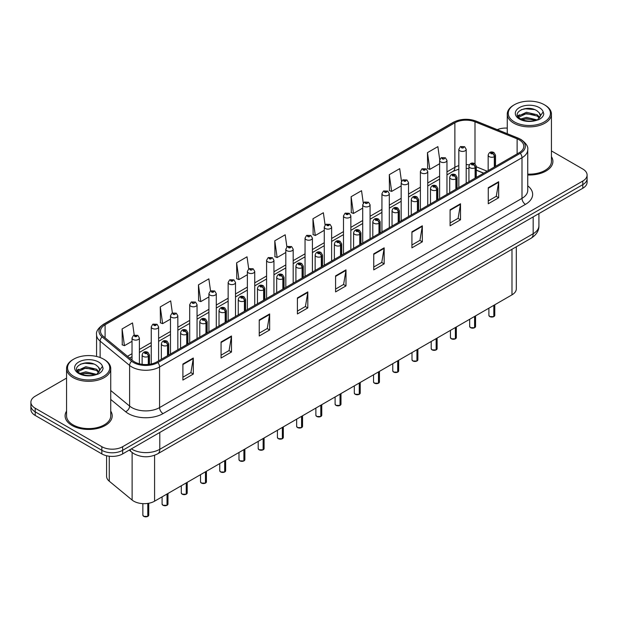 <?xml version="1.0" encoding="UTF-8"?>
<svg xmlns="http://www.w3.org/2000/svg" width="618" height="618" viewBox="0 0 618 618"><rect width="100%" height="100%" fill="white"/><g stroke="black" fill="none" stroke-linecap="round" stroke-linejoin="round"><path stroke-width="0.93" d="M483.639 173.218L476.293 170.251M516.308 246.791L516.308 288.83A14.724 8.497 180 0 1 511.99 294.84L154.585 501.19A14.724 8.497 180 0 1 132.121 500.055L109.255 481.198A14.724 8.497 180 0 1 106.59 476.323L106.59 455.744M66.566 411.109A23.554 13.596 0 0 0 65.099 415.844A23.554 13.596 0 0 0 71.997 425.462A23.554 13.596 0 0 0 97.667 428.405A23.554 13.596 0 0 0 112.206 415.844A23.554 13.596 0 0 0 110.738 411.109A23.554 13.596 0 0 1 112.206 415.844A23.554 13.596 0 0 1 97.667 428.405A23.554 13.596 0 0 1 71.997 425.462A23.554 13.596 0 0 1 65.099 415.844A23.554 13.596 0 0 1 66.566 411.109M519.213 139.853A15.705 9.069 180 0 1 523.817 146.265A15.705 9.069 180 0 1 519.213 152.677L156.802 361.909A15.705 9.069 180 0 1 132.831 360.703L103.337 336.377A15.705 9.069 180 0 1 100.502 331.178A15.705 9.069 180 0 1 105.099 324.767L454.879 122.82A15.705 9.069 180 0 1 474.995 121.808L517.119 138.834A15.705 9.069 180 0 1 519.213 139.853M520.294 139.228A17.227 9.942 0 0 0 517.992 138.115L475.868 121.089A17.227 9.942 0 0 0 453.805 122.202L104.025 324.149A17.227 9.942 0 0 0 102.094 336.887L131.588 361.206A17.227 9.942 0 0 0 157.884 362.534L520.294 153.295A17.227 9.942 0 0 0 520.294 139.228M66.566 378.108L35.211 396.208A14.724 8.497 0 0 0 30.9 402.218L30.9 409.433A14.724 8.497 0 0 0 35.211 415.443L101.839 453.906L101.839 450.306A14.724 8.497 0 0 0 122.658 450.306L582.789 184.651A14.724 8.497 0 0 0 587.1 178.641A14.724 8.497 0 0 1 582.789 184.651L122.658 450.306A14.724 8.497 0 0 1 101.839 450.306L35.211 411.835L101.839 450.306L101.839 446.698A14.724 8.497 0 0 0 122.658 446.698L582.789 181.043A14.724 8.497 0 0 0 587.1 175.033A14.724 8.497 0 0 0 582.789 169.023L551.434 150.916M30.9 405.825A14.724 8.497 0 0 0 35.211 411.835A14.724 8.497 0 0 1 30.9 405.825M182.897 364.033L182.897 380.062L193.31 374.052L193.31 358.023L182.897 364.033M182.897 377.219L190.916 372.592L193.264 358.556A3.924 2.263 -120 0 0 193.31 358.023M190.846 372.631L193.31 374.052M221.066 342.001L221.066 358.023L231.48 352.013L231.48 335.991L221.066 342.001M221.066 355.18L229.085 350.553L231.433 336.516A3.924 2.263 -120 0 0 231.48 335.991M229.015 350.591L231.48 352.013M259.236 319.962L259.236 335.991L269.649 329.981L269.649 313.952L259.236 319.962M259.236 333.141L267.254 328.513L269.61 314.485A3.924 2.263 -120 0 0 269.649 313.952M267.185 328.552L269.649 329.981M297.412 297.922L297.412 313.952L307.818 307.942L307.818 291.912L297.412 297.922M297.412 311.109L305.431 306.474L307.779 292.445A3.924 2.263 -120 0 0 307.818 291.912M305.354 306.52L307.818 307.942M488.266 187.733L488.266 203.762L498.672 197.752L498.672 181.723L488.266 187.733M488.266 200.92L496.285 196.292L498.633 182.256A3.924 2.263 -120 0 0 498.672 181.723M496.208 196.331L498.672 197.752M450.089 209.772L450.089 225.802L460.503 219.792L460.503 203.762L450.089 209.772M450.089 222.959L458.108 218.324L460.464 204.295A3.924 2.263 -120 0 0 460.503 203.762M458.038 218.37L460.503 219.792M411.92 231.812L411.92 247.833L422.333 241.823L422.333 225.802L411.92 231.812M411.92 244.991L419.939 240.363L422.287 226.335A3.924 2.263 -120 0 0 422.333 225.802M419.869 240.402L422.333 241.823M373.751 253.844L373.751 269.873L384.164 263.863L384.164 247.833L373.751 253.844M373.751 267.03L381.769 262.403L384.118 248.366A3.924 2.263 -120 0 0 384.164 247.833M381.7 262.441L384.164 263.863M335.582 275.883L335.582 291.912L345.987 285.902L345.987 269.873L335.582 275.883M335.582 289.07L343.6 284.442L345.949 270.406A3.924 2.263 -120 0 0 345.987 269.873M343.531 284.481L345.987 285.902M527.741 174.979A23.554 13.596 0 0 0 552.901 161.406A23.554 13.596 0 0 0 551.434 156.678A23.554 13.596 0 0 1 552.901 161.406A23.554 13.596 0 0 1 527.741 174.979M507.262 128.111A14.724 8.497 0 0 0 497.227 129.641M30.9 402.218A14.724 8.497 0 0 0 35.211 408.228L101.839 446.698M210.553 290.947L208.853 278.849L198.448 284.859L198.61 300.788M172.383 313.002L170.684 300.889L160.271 306.899L160.441 322.828M134.222 335.08L132.515 322.928L122.101 328.938L122.271 344.867M325.083 224.975L323.368 212.739L312.955 218.749L313.125 234.678M363.276 203.09L361.538 190.699L351.124 196.709L351.294 212.638M401.476 181.29L399.707 168.66L389.294 174.67L389.464 190.599M439.707 159.668L437.876 146.62L427.471 152.631L427.633 168.567M248.722 268.915L247.022 256.81L236.617 262.82L236.779 278.757M286.899 246.922L285.192 234.778L274.786 240.788L274.956 256.717M274.786 240.788L277.134 257.528L285.817 252.515M277.134 257.528L274.786 256.655M312.955 218.749L315.304 235.497L324.265 230.321M315.304 235.497L312.955 234.616M351.124 196.709L353.473 213.457L362.712 208.119M353.473 213.457L351.124 212.577M389.294 174.67L391.65 191.418L401.159 185.925M391.65 191.418L389.294 190.537M427.471 152.631L429.819 169.378L439.614 163.724M429.819 169.378L427.471 168.505M236.617 262.82L238.965 279.568L247.37 274.716M238.965 279.568L236.617 278.687M198.448 284.859L200.796 301.607L208.923 296.91M200.796 301.607L198.448 300.727M160.271 306.899L162.627 323.647L170.475 319.112M162.627 323.647L160.271 322.766M122.101 328.938L124.45 345.678L132.028 341.314M124.45 345.678L122.101 344.805M101.839 453.906A14.724 8.497 0 0 0 122.658 453.906L582.789 188.258A14.724 8.497 0 0 0 587.1 182.248L587.1 175.033M493.805 316.632L489.773 316.578L488.892 315.334A2.943 1.7 0 0 0 489.757 316.54A2.943 1.7 0 0 0 493.828 316.586L493.759 316.625A2.843 1.645 180 0 1 489.827 316.578M493.828 316.47L494.006 305.222M494.555 166.914L494.555 156.57A2.457 1.475 -122.2 0 0 492.739 153.612A1.228 0.711 0 0 0 492.708 152.631A1.228 0.711 0 0 0 490.97 152.631A1.228 0.711 0 0 0 490.97 153.635A1.228 0.711 0 0 0 492.67 153.658L491.349 153.133L492.183 152.932L492.739 153.612M492.67 153.658A2.457 1.352 62.1 0 1 494.323 156.702A3.677 2.124 180 0 1 489.232 156.64A3.677 2.124 180 0 1 488.158 155.141C489.101 152.121 491.024 151.24 493.929 152.515L495.52 155.141A3.677 2.124 180 0 1 494.555 156.57M494.323 167.045L494.323 156.702M493.828 316.586L493.828 305.331M466.196 183.283L466.196 149.309A3.677 2.124 180 0 1 463.925 151.271A3.677 2.124 180 0 1 459.916 150.807A3.677 2.124 180 0 1 458.834 149.309L460.302 146.752A2.457 1.475 57.8 0 1 461.607 146.829A1.228 0.711 0 0 0 461.646 147.802A1.228 0.711 0 0 0 463.384 147.802A1.228 0.711 0 0 0 463.384 146.806A1.228 0.711 0 0 0 461.685 146.783L462.187 147.099M461.685 146.783A2.457 1.352 -117.9 0 0 460.541 146.62A2.457 1.352 -117.9 0 0 460.433 146.69M462.156 147.493L461.607 146.829M462.171 147.501L462.156 147.115M474.585 327.733L470.553 327.679L469.672 326.435A2.943 1.7 0 0 0 470.53 327.633A2.943 1.7 0 0 0 474.601 327.687L474.539 327.725A2.843 1.645 180 0 1 470.599 327.671M474.601 327.563L474.786 316.323M475.327 178.015L475.327 167.671A2.457 1.475 -122.2 0 0 473.519 164.712A1.228 0.711 0 0 0 473.481 163.731A1.228 0.711 0 0 0 471.743 163.731A1.228 0.711 0 0 0 471.743 164.736A1.228 0.711 0 0 0 473.442 164.759L472.121 164.233L472.963 164.033L473.519 164.712M473.442 164.759A2.457 1.352 62.1 0 1 475.103 167.802A3.677 2.124 180 0 1 470.012 167.741A3.677 2.124 180 0 1 468.931 166.234C469.873 163.214 471.797 162.341 474.709 163.608L476.293 166.234A3.677 2.124 180 0 1 475.327 167.671M475.103 178.146L475.103 167.802M474.601 327.687L474.601 316.431M455.358 338.834L451.325 338.78L450.445 337.528A2.943 1.7 0 0 0 451.31 338.734A2.943 1.7 0 0 0 455.381 338.788L455.311 338.826A2.843 1.645 180 0 1 451.379 338.772M455.381 338.664L455.559 327.424M456.099 189.116L456.099 178.772A2.457 1.475 -122.2 0 0 454.292 175.813A1.228 0.711 0 0 0 454.253 174.832A1.228 0.711 0 0 0 452.523 174.832A1.228 0.711 0 0 0 452.523 175.836A1.228 0.711 0 0 0 454.215 175.852L452.901 175.334L453.736 175.133L454.292 175.813M454.215 175.852A2.457 1.352 62.1 0 1 455.875 178.903A3.677 2.124 180 0 1 450.785 178.841A3.677 2.124 180 0 1 449.711 177.335C450.646 174.315 452.577 173.442 455.481 174.709L457.073 177.335A3.677 2.124 180 0 1 456.099 178.772M455.875 189.239L455.875 178.903M455.381 338.788L455.381 327.525M436.13 349.927L432.106 349.881L431.217 348.629A2.943 1.7 0 0 0 432.082 349.834A2.943 1.7 0 0 0 436.154 349.881L436.092 349.919A2.843 1.645 180 0 1 432.152 349.873M436.154 349.765L436.339 338.525M436.88 200.209L436.88 189.873A2.457 1.475 -122.2 0 0 435.072 186.906A1.228 0.711 0 0 0 435.033 185.933A1.228 0.711 0 0 0 433.295 185.933A1.228 0.711 0 0 0 433.295 186.93A1.228 0.711 0 0 0 434.995 186.953L433.674 186.435L434.516 186.234L435.072 186.906M434.995 186.953A2.457 1.352 62.1 0 1 436.648 190.004A3.677 2.124 180 0 1 431.565 189.935A3.677 2.124 180 0 1 430.483 188.436C431.426 185.415 433.349 184.543 436.262 185.809L437.845 188.436A3.677 2.124 180 0 1 436.88 189.873M436.648 200.34L436.648 190.004M436.154 349.881L436.154 338.625M416.911 361.028L412.878 360.974L411.997 359.73A2.943 1.7 0 0 0 412.863 360.935A2.943 1.7 0 0 0 416.934 360.982L416.864 361.02A2.843 1.645 180 0 1 412.932 360.974M416.934 360.866L417.111 349.618M417.652 211.31L417.652 200.966A2.457 1.475 -122.2 0 0 415.844 198.007A1.228 0.711 0 0 0 415.806 197.026A1.228 0.711 0 0 0 414.075 197.026A1.228 0.711 0 0 0 414.075 198.03A1.228 0.711 0 0 0 415.767 198.054L414.454 197.528L415.288 197.327L415.844 198.007M415.767 198.054A2.457 1.352 62.1 0 1 417.428 201.097A3.677 2.124 180 0 1 412.337 201.035A3.677 2.124 180 0 1 411.264 199.537C412.198 196.516 414.13 195.636 417.034 196.91L418.618 199.537A3.677 2.124 180 0 1 417.652 200.966M417.428 211.441L417.428 201.097M416.934 360.982L416.934 349.726M446.969 194.384L446.969 160.41A3.677 2.124 180 0 1 444.697 162.372A3.677 2.124 180 0 1 440.688 161.908A3.677 2.124 180 0 1 439.614 160.41L441.082 157.853A2.457 1.475 57.8 0 1 442.388 157.922A1.228 0.711 0 0 0 442.426 158.903A1.228 0.711 0 0 0 444.157 158.903A1.228 0.711 0 0 0 444.157 157.899A1.228 0.711 0 0 0 442.465 157.884L442.959 158.193M442.465 157.884A2.457 1.352 -117.9 0 0 441.314 157.714A2.457 1.352 -117.9 0 0 441.206 157.783M442.928 158.594L442.388 157.922M442.944 158.602L442.928 158.216M427.749 205.485L427.749 171.503A3.677 2.124 180 0 1 425.478 173.473A3.677 2.124 180 0 1 421.468 173.009A3.677 2.124 180 0 1 420.387 171.503L421.855 168.953A2.457 1.475 57.8 0 1 423.16 169.023A1.228 0.711 0 0 0 423.199 170.004A1.228 0.711 0 0 0 424.937 170.004A1.228 0.711 0 0 0 424.937 169A1.228 0.711 0 0 0 423.237 168.977L424.558 169.502L423.724 169.703L423.16 169.023M423.739 169.711L423.739 169.293M423.237 168.977A2.457 1.352 -117.9 0 0 422.094 168.814A2.457 1.352 -117.9 0 0 421.986 168.884M423.709 169.695L423.709 169.309M408.521 216.578L408.521 182.604A3.677 2.124 180 0 1 406.25 184.566A3.677 2.124 180 0 1 402.241 184.11A3.677 2.124 180 0 1 401.159 182.604L402.627 180.047A2.457 1.475 57.8 0 1 403.94 180.124A1.228 0.711 0 0 0 403.979 181.105A1.228 0.711 0 0 0 405.709 181.105A1.228 0.711 0 0 0 405.709 180.101A1.228 0.711 0 0 0 404.017 180.077L405.331 180.603L404.496 180.804L403.94 180.124M404.512 180.811L404.512 180.394M404.017 180.077A2.457 1.352 -117.9 0 0 402.866 179.915A2.457 1.352 -117.9 0 0 402.758 179.985M404.496 180.804L404.481 180.41M527.741 174.121A22.086 12.746 0 0 0 551.434 161.406L551.434 114.129A22.086 12.746 0 0 0 544.968 105.114L544.273 104.712A21.105 12.182 0 0 0 514.431 104.712A21.105 12.182 0 0 0 514.431 121.939A21.105 12.182 0 0 0 544.273 121.939A21.105 12.182 0 0 0 544.273 104.712L544.968 105.114M514.431 104.712L513.736 105.114A22.086 12.746 0 0 0 507.262 114.129A22.086 12.746 0 0 0 513.736 123.144A22.086 12.746 0 0 0 537.799 125.91A22.086 12.746 0 0 0 551.434 114.129M540.279 116.493L540.441 115.728A11.093 6.404 0 0 0 539.19 112.77L537.204 110.962C526.976 103.731 509.935 113.171 520.456 118.78C524.752 121.105 529.827 121.7 535.682 120.564L538.796 119.653C541.793 118.115 543.454 116.192 543.786 113.897L543.168 111.904L537.567 119.761M520.781 118.973L526.474 117.358L537.312 119.946M534.446 119.737L525.601 118.98L522.094 119.614L526.474 118.633L536.076 120.471M518.301 116.91L518.633 115.952L526.474 112.275L537.197 114.778L539.769 117.459M518.602 117.281L526.474 113.542L537.197 116.053L539.344 118.069M539.19 112.77L540.433 115.883M517.66 115.844L519.545 114.793M521.26 109.68L525.601 108.799L534.555 109.587M517.899 116.315L518.687 115.852M522.079 114.531L525.601 113.89L534.446 114.647M73.727 359.143L73.032 359.545A22.086 12.746 0 0 0 66.566 368.56L66.566 415.844A22.086 12.746 0 0 0 73.032 424.86A22.086 12.746 0 0 0 97.103 427.625A22.086 12.746 0 0 0 110.738 415.844L110.738 368.56A22.086 12.746 0 0 0 104.264 359.545L103.569 359.143A21.105 12.182 0 0 0 73.727 359.143A21.105 12.182 0 0 0 73.727 376.377A21.105 12.182 0 0 0 103.569 376.377A21.105 12.182 0 0 0 103.569 359.143L104.264 359.545M66.566 368.56A22.086 12.746 0 0 0 73.032 377.575A22.086 12.746 0 0 0 97.103 380.34A22.086 12.746 0 0 0 110.738 368.56M99.583 370.931L99.745 370.167A11.093 6.404 0 0 0 98.494 367.208L96.508 365.4C86.281 358.162 69.239 367.602 79.761 373.21C84.056 375.543 89.131 376.138 94.979 374.995L98.1 374.091C101.097 372.554 102.758 370.63 103.082 368.328L102.472 366.343L96.871 374.191M80.085 373.403L85.778 371.797L96.609 374.377M93.751 374.168L84.905 373.411L81.398 374.052L85.778 373.071L95.381 374.91M77.598 371.348L77.938 370.391L85.778 366.706L96.493 369.209L99.073 371.897M77.907 371.712L85.778 367.98L96.493 370.483L98.648 372.499M98.494 367.208L99.737 370.321M76.964 370.275L78.841 369.224M80.556 364.118L84.905 363.237L93.859 364.025M77.204 370.754L77.992 370.282M81.383 368.961L84.905 368.32L93.751 369.085M397.683 372.129L393.658 372.075L392.77 370.831A2.943 1.7 0 0 0 393.635 372.028A2.943 1.7 0 0 0 397.706 372.082L397.637 372.121A2.843 1.645 180 0 1 393.705 372.075M397.706 371.959L397.892 360.719M398.432 222.41L398.432 212.067A2.457 1.475 -122.2 0 0 396.625 209.108A1.228 0.711 0 0 0 396.586 208.127A1.228 0.711 0 0 0 394.848 208.127A1.228 0.711 0 0 0 394.848 209.131A1.228 0.711 0 0 0 396.547 209.154L395.226 208.629L396.061 208.428L396.625 209.108M396.547 209.154A2.457 1.352 62.1 0 1 398.201 212.198A3.677 2.124 180 0 1 393.118 212.136A3.677 2.124 180 0 1 392.036 210.63C392.978 207.609 394.902 206.736 397.814 208.003L399.398 210.63A3.677 2.124 180 0 1 398.432 212.067M398.201 222.542L398.201 212.198M397.706 372.082L397.706 360.827M378.463 383.23L374.431 383.175L373.55 381.924A2.943 1.7 0 0 0 374.408 383.129A2.943 1.7 0 0 0 378.479 383.183L378.417 383.222A2.843 1.645 180 0 1 374.477 383.168M378.479 383.06L378.664 371.82M379.205 233.511L379.205 223.168A2.457 1.475 -122.2 0 0 377.397 220.209A1.228 0.711 0 0 0 377.359 219.228A1.228 0.711 0 0 0 375.628 219.228A1.228 0.711 0 0 0 375.628 220.232A1.228 0.711 0 0 0 377.32 220.247L375.999 219.73L376.841 219.529L377.397 220.209M377.32 220.247A2.457 1.352 62.1 0 1 378.981 223.299A3.677 2.124 180 0 1 373.89 223.237A3.677 2.124 180 0 1 372.808 221.731C373.751 218.71 375.674 217.837 378.587 219.104L380.17 221.731A3.677 2.124 180 0 1 379.205 223.168M378.981 233.643L378.981 223.299M378.479 383.183L378.479 371.92M359.236 394.323L355.203 394.276L354.323 393.025A2.943 1.7 0 0 0 355.188 394.23A2.943 1.7 0 0 0 359.259 394.276L359.189 394.315A2.843 1.645 180 0 1 355.257 394.269M359.259 394.16L359.437 382.921M359.985 244.604L359.985 234.268A2.457 1.475 -122.2 0 0 358.17 231.302A1.228 0.711 0 0 0 358.139 230.329A1.228 0.711 0 0 0 356.401 230.329A1.228 0.711 0 0 0 356.401 231.325A1.228 0.711 0 0 0 358.1 231.348L356.779 230.831L357.613 230.63L358.17 231.302M358.1 231.348A2.457 1.352 62.1 0 1 359.753 234.4A3.677 2.124 180 0 1 354.662 234.33A3.677 2.124 180 0 1 353.589 232.831C354.531 229.811 356.455 228.938 359.359 230.205L360.951 232.831A3.677 2.124 180 0 1 359.985 234.268M359.753 244.736L359.753 234.4M359.259 394.276L359.259 383.021M389.301 227.679L389.301 193.704A3.677 2.124 180 0 1 387.03 195.667A3.677 2.124 180 0 1 383.013 195.203A3.677 2.124 180 0 1 381.939 193.704L383.407 191.147A2.457 1.475 57.8 0 1 384.713 191.225A1.228 0.711 0 0 0 384.751 192.198A1.228 0.711 0 0 0 386.489 192.198A1.228 0.711 0 0 0 386.489 191.201A1.228 0.711 0 0 0 384.79 191.178L386.111 191.704L385.269 191.904L384.713 191.225M385.284 191.912L385.284 191.495M384.79 191.178A2.457 1.352 -117.9 0 0 383.639 191.016A2.457 1.352 -117.9 0 0 383.531 191.086M370.074 238.78L370.074 204.805A3.677 2.124 180 0 1 367.803 206.767A3.677 2.124 180 0 1 363.793 206.304A3.677 2.124 180 0 1 362.712 204.805L364.18 202.248A2.457 1.475 57.8 0 1 365.493 202.318A1.228 0.711 0 0 0 365.524 203.299A1.228 0.711 0 0 0 367.262 203.299A1.228 0.711 0 0 0 367.262 202.302A1.228 0.711 0 0 0 365.562 202.279L366.065 202.588M365.562 202.279A2.457 1.352 -117.9 0 0 364.419 202.109A2.457 1.352 -117.9 0 0 364.311 202.179M366.034 202.99L365.493 202.318M366.049 202.998L366.034 202.611M350.854 249.881L350.854 215.898A3.677 2.124 180 0 1 348.583 217.868A3.677 2.124 180 0 1 344.566 217.405A3.677 2.124 180 0 1 343.492 215.898L344.96 213.349A2.457 1.475 57.8 0 1 346.265 213.419A1.228 0.711 0 0 0 346.304 214.4A1.228 0.711 0 0 0 348.034 214.4A1.228 0.711 0 0 0 348.034 213.395A1.228 0.711 0 0 0 346.343 213.372L347.664 213.898L346.822 214.098L346.265 213.419M346.837 214.106L346.837 213.689M346.343 213.372A2.457 1.352 -117.9 0 0 345.192 213.21A2.457 1.352 -117.9 0 0 345.083 213.28M346.822 214.098L346.806 213.704M340.016 405.423L335.983 405.369L335.103 404.126A2.943 1.7 0 0 0 335.96 405.331A2.943 1.7 0 0 0 340.031 405.377L339.97 405.416A2.843 1.645 180 0 1 336.03 405.369M340.031 405.261L340.217 394.014M340.757 255.705L340.757 245.361A2.457 1.475 -122.2 0 0 338.95 242.403A1.228 0.711 0 0 0 338.911 241.422A1.228 0.711 0 0 0 337.173 241.422A1.228 0.711 0 0 0 337.173 242.426A1.228 0.711 0 0 0 338.873 242.449L337.552 241.924L338.394 241.723L338.95 242.403M338.873 242.449A2.457 1.352 62.1 0 1 340.533 245.493A3.677 2.124 180 0 1 335.443 245.431A3.677 2.124 180 0 1 334.361 243.932C335.304 240.912 337.227 240.031 340.139 241.306L341.723 243.932A3.677 2.124 180 0 1 340.757 245.361M340.533 255.837L340.533 245.493M340.031 405.377L340.031 394.122M320.788 416.524L316.756 416.47L315.875 415.226A2.943 1.7 0 0 0 316.74 416.424A2.943 1.7 0 0 0 320.812 416.478L320.742 416.517A2.843 1.645 180 0 1 316.81 416.47M320.812 416.354L320.989 405.114M321.538 266.806L321.538 256.462A2.457 1.475 -122.2 0 0 319.722 253.504A1.228 0.711 0 0 0 319.691 252.523A1.228 0.711 0 0 0 317.953 252.523A1.228 0.711 0 0 0 317.953 253.527A1.228 0.711 0 0 0 319.653 253.55L318.332 253.025L319.166 252.824L319.722 253.504M319.653 253.55A2.457 1.352 62.1 0 1 321.306 256.594A3.677 2.124 180 0 1 316.215 256.532A3.677 2.124 180 0 1 315.141 255.025C316.084 252.013 318.007 251.132 320.912 252.399L322.503 255.025A3.677 2.124 180 0 1 321.538 256.462M321.306 266.937L321.306 256.594M320.812 416.478L320.812 405.223M301.569 427.625L297.536 427.571L296.655 426.327A2.943 1.7 0 0 0 297.513 427.525A2.943 1.7 0 0 0 301.584 427.579L301.522 427.617A2.843 1.645 180 0 1 297.582 427.563M301.584 427.455L301.769 416.215M302.31 277.907L302.31 267.563A2.457 1.475 -122.2 0 0 300.502 264.604A1.228 0.711 0 0 0 300.464 263.623A1.228 0.711 0 0 0 298.726 263.623A1.228 0.711 0 0 0 298.726 264.628A1.228 0.711 0 0 0 300.425 264.643L299.104 264.125L299.946 263.925L300.502 264.604M300.425 264.643A2.457 1.352 62.1 0 1 302.086 267.694A3.677 2.124 180 0 1 296.995 267.633A3.677 2.124 180 0 1 295.914 266.126C296.856 263.106 298.78 262.233 301.692 263.5L303.276 266.126A3.677 2.124 180 0 1 302.31 267.563M302.086 278.038L302.086 267.694M301.584 427.579L301.584 416.316M282.341 438.718L278.309 438.672L277.428 437.42A2.943 1.7 0 0 0 278.293 438.625A2.943 1.7 0 0 0 282.364 438.68L282.295 438.71A2.843 1.645 180 0 1 278.363 438.664M282.364 438.556L282.542 427.316M283.083 289L283.083 278.664A2.457 1.475 -122.2 0 0 281.275 275.705A1.228 0.711 0 0 0 281.236 274.724A1.228 0.711 0 0 0 279.506 274.724A1.228 0.711 0 0 0 279.506 275.721A1.228 0.711 0 0 0 281.198 275.744L279.884 275.226L280.719 275.025L281.275 275.705M281.198 275.744A2.457 1.352 62.1 0 1 282.859 278.795A3.677 2.124 180 0 1 277.768 278.726A3.677 2.124 180 0 1 276.694 277.227C277.629 274.207 279.56 273.334 282.465 274.601L284.056 277.227A3.677 2.124 180 0 1 283.083 278.664M282.859 289.131L282.859 278.795M282.364 438.68L282.364 427.417M263.113 449.819L259.089 449.765L258.2 448.521A2.943 1.7 0 0 0 259.066 449.726A2.943 1.7 0 0 0 263.137 449.773L263.067 449.811A2.843 1.645 180 0 1 259.135 449.765M263.137 449.657L263.322 438.409M263.863 300.101L263.863 289.765A2.457 1.475 -122.2 0 0 262.055 286.798A1.228 0.711 0 0 0 262.017 285.825A1.228 0.711 0 0 0 260.278 285.825A1.228 0.711 0 0 0 260.278 286.822A1.228 0.711 0 0 0 261.978 286.845L260.657 286.319L261.491 286.119L262.055 286.798M261.978 286.845A2.457 1.352 62.1 0 1 263.631 289.888A3.677 2.124 180 0 1 258.548 289.827A3.677 2.124 180 0 1 257.467 288.328C258.409 285.307 260.332 284.427 263.245 285.701L264.828 288.328A3.677 2.124 180 0 1 263.863 289.765M263.631 300.232L263.631 289.888M263.137 449.773L263.137 438.517M331.627 260.974L331.627 226.999A3.677 2.124 180 0 1 329.355 228.961A3.677 2.124 180 0 1 325.346 228.506A3.677 2.124 180 0 1 324.265 226.999L325.732 224.45A2.457 1.475 57.8 0 1 327.046 224.519A1.228 0.711 0 0 0 327.076 225.5A1.228 0.711 0 0 0 328.815 225.5A1.228 0.711 0 0 0 328.815 224.496A1.228 0.711 0 0 0 327.115 224.473L328.436 224.998L327.602 225.199L327.046 224.519M327.617 225.207L327.617 224.79M327.115 224.473A2.457 1.352 -117.9 0 0 325.972 224.311A2.457 1.352 -117.9 0 0 325.864 224.38M327.586 225.191L327.586 224.805M312.407 272.075L312.407 238.1A3.677 2.124 180 0 1 310.128 240.062A3.677 2.124 180 0 1 306.119 239.599A3.677 2.124 180 0 1 305.045 238.1L306.513 235.543A2.457 1.475 57.8 0 1 307.818 235.62A1.228 0.711 0 0 0 307.857 236.594A1.228 0.711 0 0 0 309.587 236.594A1.228 0.711 0 0 0 309.587 235.597A1.228 0.711 0 0 0 307.895 235.574L308.39 235.891M307.895 235.574A2.457 1.352 -117.9 0 0 306.744 235.412A2.457 1.352 -117.9 0 0 306.636 235.481M308.359 236.285L307.818 235.62M308.374 236.3L308.359 235.906M293.179 283.175L293.179 249.201A3.677 2.124 180 0 1 290.908 251.163A3.677 2.124 180 0 1 286.899 250.699A3.677 2.124 180 0 1 285.817 249.201L287.285 246.644A2.457 1.475 57.8 0 1 288.591 246.713A1.228 0.711 0 0 0 288.629 247.694A1.228 0.711 0 0 0 290.367 247.694A1.228 0.711 0 0 0 290.367 246.698A1.228 0.711 0 0 0 288.668 246.675L289.989 247.192L289.154 247.393L288.591 246.713M289.17 247.401L289.17 246.984M288.668 246.675A2.457 1.352 -117.9 0 0 287.524 246.505A2.457 1.352 -117.9 0 0 287.416 246.574M289.154 247.393L289.139 247.007M273.952 294.276L273.952 260.294A3.677 2.124 180 0 1 271.681 262.264A3.677 2.124 180 0 1 267.671 261.8A3.677 2.124 180 0 1 266.59 260.294L268.065 257.745A2.457 1.475 57.8 0 1 269.371 257.814A1.228 0.711 0 0 0 269.409 258.795A1.228 0.711 0 0 0 271.14 258.795A1.228 0.711 0 0 0 271.14 257.791A1.228 0.711 0 0 0 269.448 257.776L270.761 258.293L269.927 258.494L269.371 257.814M269.942 258.502L269.942 258.085M269.448 257.776A2.457 1.352 -117.9 0 0 268.297 257.606A2.457 1.352 -117.9 0 0 268.189 257.675M269.927 258.494L269.911 258.1M254.732 305.377L254.732 271.395A3.677 2.124 180 0 1 252.461 273.357A3.677 2.124 180 0 1 248.444 272.901A3.677 2.124 180 0 1 247.37 271.395L248.838 268.845A2.457 1.475 57.8 0 1 250.143 268.915A1.228 0.711 0 0 0 250.182 269.896A1.228 0.711 0 0 0 251.92 269.896A1.228 0.711 0 0 0 251.92 268.892A1.228 0.711 0 0 0 250.22 268.869L250.715 269.185M250.22 268.869A2.457 1.352 -117.9 0 0 249.077 268.706A2.457 1.352 -117.9 0 0 248.969 268.776M250.692 269.587L250.143 268.915M250.699 269.595L250.692 269.201M243.894 460.92L239.861 460.866L238.981 459.622A2.943 1.7 0 0 0 239.838 460.819A2.943 1.7 0 0 0 243.909 460.873L243.847 460.912A2.843 1.645 180 0 1 239.908 460.866M243.909 460.75L244.095 449.51M244.635 311.202L244.635 300.858A2.457 1.475 -122.2 0 0 242.828 297.899A1.228 0.711 0 0 0 242.789 296.918A1.228 0.711 0 0 0 241.059 296.918A1.228 0.711 0 0 0 241.059 297.922A1.228 0.711 0 0 0 242.75 297.946L241.429 297.42L242.271 297.219L242.828 297.899M242.75 297.946A2.457 1.352 62.1 0 1 244.411 300.989A3.677 2.124 180 0 1 239.321 300.927A3.677 2.124 180 0 1 238.247 299.421C239.181 296.408 241.105 295.528 244.017 296.802L245.601 299.421A3.677 2.124 180 0 1 244.635 300.858M244.411 311.333L244.411 300.989M243.909 460.873L243.909 449.618M224.666 472.021L220.641 471.967L219.753 470.723A2.943 1.7 0 0 0 220.618 471.92A2.943 1.7 0 0 0 224.689 471.974L224.62 472.013A2.843 1.645 180 0 1 220.688 471.959M224.689 471.851L224.867 460.611M225.416 322.302L225.416 311.959A2.457 1.475 -122.2 0 0 223.608 309A1.228 0.711 0 0 0 223.569 308.019A1.228 0.711 0 0 0 221.831 308.019A1.228 0.711 0 0 0 221.831 309.023A1.228 0.711 0 0 0 223.531 309.039L222.21 308.521L223.044 308.32L223.608 309M223.531 309.039A2.457 1.352 62.1 0 1 225.184 312.09A3.677 2.124 180 0 1 220.101 312.028A3.677 2.124 180 0 1 219.019 310.522C219.962 307.501 221.885 306.628 224.797 307.895L226.381 310.522A3.677 2.124 180 0 1 225.416 311.959M225.184 322.434L225.184 312.09M224.689 471.974L224.689 460.719M205.446 483.114L201.414 483.067L200.533 481.816A2.943 1.7 0 0 0 201.391 483.021A2.943 1.7 0 0 0 205.462 483.075L205.4 483.114A2.843 1.645 180 0 1 201.46 483.06M205.462 482.952L205.647 471.712M206.188 333.396L206.188 323.059A2.457 1.475 -122.2 0 0 204.38 320.101A1.228 0.711 0 0 0 204.342 319.12A1.228 0.711 0 0 0 202.611 319.12A1.228 0.711 0 0 0 202.611 320.116A1.228 0.711 0 0 0 204.303 320.139L202.982 319.622L203.824 319.421L204.38 320.101M204.303 320.139A2.457 1.352 62.1 0 1 205.964 323.191A3.677 2.124 180 0 1 200.873 323.121A3.677 2.124 180 0 1 199.792 321.623C200.734 318.602 202.658 317.729 205.57 318.996L207.154 321.623A3.677 2.124 180 0 1 206.188 323.059M205.964 333.527L205.964 323.191M205.462 483.075L205.462 471.812M186.219 494.215L182.186 494.161L181.306 492.917A2.943 1.7 0 0 0 182.171 494.122A2.943 1.7 0 0 0 186.242 494.168L186.172 494.207A2.843 1.645 180 0 1 182.24 494.161M186.242 494.052L186.42 482.805M186.968 344.496L186.968 334.16A2.457 1.475 -122.2 0 0 185.153 331.194A1.228 0.711 0 0 0 185.122 330.221A1.228 0.711 0 0 0 183.384 330.221A1.228 0.711 0 0 0 183.384 331.217A1.228 0.711 0 0 0 185.083 331.24L183.762 330.715L184.597 330.514L185.153 331.194M185.083 331.24A2.457 1.352 62.1 0 1 186.736 334.292A3.677 2.124 180 0 1 181.646 334.222A3.677 2.124 180 0 1 180.572 332.723C181.514 329.703 183.438 328.83 186.342 330.097L187.934 332.723A3.677 2.124 180 0 1 186.968 334.16M186.736 344.628L186.736 334.292M186.242 494.168L186.242 482.913M166.999 505.315L162.967 505.261L162.086 504.018A2.943 1.7 0 0 0 162.943 505.215A2.943 1.7 0 0 0 167.014 505.269L166.953 505.308A2.843 1.645 180 0 1 163.013 505.261M167.014 505.145L167.2 493.906M167.741 355.597L167.741 345.253A2.457 1.475 -122.2 0 0 165.933 342.295A1.228 0.711 0 0 0 165.894 341.314A1.228 0.711 0 0 0 164.156 341.314A1.228 0.711 0 0 0 164.156 342.318A1.228 0.711 0 0 0 165.856 342.341L164.535 341.816L165.377 341.615L165.933 342.295M165.856 342.341A2.457 1.352 62.1 0 1 167.517 345.385A3.677 2.124 180 0 1 162.426 345.323A3.677 2.124 180 0 1 161.344 343.817C162.287 340.804 164.21 339.923 167.123 341.198L168.706 343.817A3.677 2.124 180 0 1 167.741 345.253M167.517 355.729L167.517 345.385M167.014 505.269L167.014 494.014M147.772 516.416L143.739 516.362L142.858 515.118A2.943 1.7 0 0 0 143.724 516.316A2.943 1.7 0 0 0 147.795 516.37L147.725 516.409A2.843 1.645 180 0 1 143.793 516.354M147.795 516.246L147.972 503.392M148.513 364.419L148.513 356.354A2.457 1.475 -122.2 0 0 146.705 353.396A1.228 0.711 0 0 0 146.667 352.414A1.228 0.711 0 0 0 144.936 352.414A1.228 0.711 0 0 0 144.936 353.419A1.228 0.711 0 0 0 146.628 353.434L145.315 352.917L146.149 352.716L146.705 353.396M146.628 353.434A2.457 1.352 62.1 0 1 148.289 356.486A3.677 2.124 180 0 1 143.198 356.424A3.677 2.124 180 0 1 142.125 354.917C143.059 351.897 144.991 351.024 147.895 352.291L149.486 354.917A3.677 2.124 180 0 1 148.513 356.354M148.289 364.442L148.289 356.486M147.795 516.37L147.795 503.415M235.504 316.47L235.504 282.496A3.677 2.124 180 0 1 233.233 284.458A3.677 2.124 180 0 1 229.224 284.002A3.677 2.124 180 0 1 228.142 282.496L229.61 279.939A2.457 1.475 57.8 0 1 230.923 280.016A1.228 0.711 0 0 0 230.962 280.989A1.228 0.711 0 0 0 232.692 280.989A1.228 0.711 0 0 0 232.692 279.993A1.228 0.711 0 0 0 231.001 279.969L232.314 280.495L231.48 280.696L230.923 280.016M231.001 279.969A2.457 1.352 -117.9 0 0 229.85 279.807A2.457 1.352 -117.9 0 0 229.741 279.877M216.285 327.571L216.285 293.596A3.677 2.124 180 0 1 214.013 295.558A3.677 2.124 180 0 1 209.996 295.095A3.677 2.124 180 0 1 208.923 293.596L210.39 291.039A2.457 1.475 57.8 0 1 211.696 291.109A1.228 0.711 0 0 0 211.735 292.09A1.228 0.711 0 0 0 213.473 292.09A1.228 0.711 0 0 0 213.473 291.093A1.228 0.711 0 0 0 211.773 291.07L213.094 291.588L212.252 291.789L211.696 291.109M212.268 291.796L212.268 291.379M211.773 291.07A2.457 1.352 -117.9 0 0 210.622 290.9A2.457 1.352 -117.9 0 0 210.514 290.97M212.252 291.789L212.237 291.402M197.057 338.672L197.057 304.697A3.677 2.124 180 0 1 194.786 306.659A3.677 2.124 180 0 1 190.777 306.196A3.677 2.124 180 0 1 189.695 304.697L191.163 302.14A2.457 1.475 57.8 0 1 192.476 302.21A1.228 0.711 0 0 0 192.507 303.191A1.228 0.711 0 0 0 194.245 303.191A1.228 0.711 0 0 0 194.245 302.187A1.228 0.711 0 0 0 192.546 302.171L193.048 302.48M192.546 302.171A2.457 1.352 -117.9 0 0 191.402 302.001A2.457 1.352 -117.9 0 0 191.294 302.071M193.017 302.882L192.476 302.21M193.032 302.89L193.017 302.496M177.837 349.773L177.837 315.79A3.677 2.124 180 0 1 175.558 317.752A3.677 2.124 180 0 1 171.549 317.297A3.677 2.124 180 0 1 170.475 315.79L171.943 313.241A2.457 1.475 57.8 0 1 173.249 313.311A1.228 0.711 0 0 0 173.287 314.292A1.228 0.711 0 0 0 175.018 314.292A1.228 0.711 0 0 0 175.018 313.287A1.228 0.711 0 0 0 173.326 313.264L173.82 313.581M173.326 313.264A2.457 1.352 -117.9 0 0 172.175 313.102A2.457 1.352 -117.9 0 0 172.067 313.171M173.789 313.983L173.249 313.311M173.805 313.99L173.789 313.596M158.61 360.866L158.61 326.891A3.677 2.124 180 0 1 156.339 328.853A3.677 2.124 180 0 1 152.329 328.397A3.677 2.124 180 0 1 151.248 326.891L152.716 324.334A2.457 1.475 57.8 0 1 154.021 324.411A1.228 0.711 0 0 0 154.06 325.392A1.228 0.711 0 0 0 155.798 325.392A1.228 0.711 0 0 0 155.798 324.388A1.228 0.711 0 0 0 154.098 324.365L155.419 324.89L154.585 325.091L154.021 324.411M154.6 325.099L154.6 324.682M154.098 324.365A2.457 1.352 -117.9 0 0 152.955 324.203A2.457 1.352 -117.9 0 0 152.847 324.272M139.382 363.801L139.382 337.992A3.677 2.124 180 0 1 137.111 339.954A3.677 2.124 180 0 1 133.102 339.491A3.677 2.124 180 0 1 132.028 337.992L133.496 335.435A2.457 1.475 57.8 0 1 134.801 335.512A1.228 0.711 0 0 0 134.84 336.486A1.228 0.711 0 0 0 136.57 336.486A1.228 0.711 0 0 0 136.57 335.489A1.228 0.711 0 0 0 134.879 335.466L136.199 335.983L135.357 336.184L134.801 335.512M135.373 336.192L135.373 335.775M134.879 335.466A2.457 1.352 -117.9 0 0 133.727 335.296A2.457 1.352 -117.9 0 0 133.619 335.365M135.357 336.184L135.342 335.798M511.99 249.278L511.99 294.84M109.255 456.223L109.255 481.198M132.121 452.5L132.121 500.055M154.585 455.273L154.585 501.19M527.741 185.848A24.535 14.168 180 0 1 525.462 204.365L163.052 413.596A4.905 2.835 60 0 1 159.575 407.586L521.994 198.355A19.629 11.333 0 0 0 527.741 190.336L527.741 149.71A19.629 11.333 180 0 1 521.994 157.721A4.905 2.835 -120 0 0 520.294 153.295M163.052 413.596A24.535 14.168 180 0 1 128.351 413.596A24.535 14.168 180 0 1 125.601 411.712L110.738 399.452M131.588 361.206A4.905 3.283 129.5 0 0 129.618 365.447L129.618 406.08A19.629 11.333 0 0 0 131.819 407.586A19.629 11.333 0 0 0 159.575 407.586L159.575 366.961A19.629 11.333 180 0 1 129.618 365.447L100.124 341.128A19.629 11.333 180 0 1 96.57 334.624L96.57 356.47M527.741 149.71C528.382 146.62 526.127 143.198 520.974 139.452L518.394 138.193A4.905 2.302 112 0 0 517.992 138.115M518.394 138.193L476.269 121.167C468.143 118.293 460.425 118.71 453.125 122.418A4.905 2.835 60 0 1 453.805 122.202M104.025 324.149A4.905 2.835 -120 0 0 103.337 324.365C98.185 328.119 95.929 331.542 96.57 334.624M102.094 336.887A4.905 3.283 129.5 0 0 100.124 341.128L100.124 357.536M476.269 121.167A4.905 2.302 112 0 0 475.868 121.089M157.884 362.534A4.905 2.835 60 0 1 159.575 366.961L521.994 157.721L521.994 198.355A4.905 2.835 60 0 0 525.462 204.365M122.658 446.698L122.658 453.906M582.789 181.043L582.789 188.258M35.211 408.228L35.211 415.443M110.738 390.506L129.618 406.08A4.905 3.283 -50.5 0 1 125.601 411.712M105.099 324.767L105.099 337.83M517.119 138.834L517.119 153.882M474.995 121.808L474.995 163.793M487.139 171.194L476.293 166.806M469.294 164.844A15.705 9.069 0 0 0 466.196 164.643M458.834 165.639A15.705 9.069 0 0 0 454.879 167.3L446.969 171.866M454.879 122.82L454.879 167.3A8.83 5.098 60 0 1 453.056 171.34L446.969 174.855M439.614 176.115L427.749 182.967M420.387 187.215L408.521 194.067M401.159 198.316L389.301 205.161M381.939 209.409L370.074 216.261M362.712 220.51L350.854 227.362M343.492 231.611L331.627 238.463M324.265 242.712L312.407 249.556M305.045 253.805L293.179 260.657M285.817 264.906L273.952 271.758M266.59 276.007L254.732 282.859M247.37 287.107L235.504 293.952M228.142 298.2L216.285 305.053M208.923 309.301L197.057 316.153M189.695 320.402L177.837 327.254M170.475 331.503L158.61 338.347M151.248 342.604L139.382 349.448M132.028 353.697L127.509 356.308M483.778 173.133L476.748 170.298A8.83 4.141 -68 0 1 476.293 170.035M335.582 276.393L345.949 270.406M373.751 254.353L384.118 248.366M411.92 232.314L422.287 226.335M450.089 210.282L460.464 204.295M488.266 188.243L498.633 182.256M297.412 298.432L307.779 292.445M259.236 320.472L269.61 314.485M221.066 342.503L231.433 336.516M182.897 364.543L193.264 358.556M131.348 448.892A19.629 11.333 0 0 0 132.028 449.301A19.629 11.333 0 0 0 159.784 449.301L533.164 233.735A19.629 11.333 0 0 0 538.919 225.717C539.058 230.591 536.463 234.763 531.132 238.224L157.752 453.797A9.818 5.67 60 0 0 159.784 449.301L159.784 432.469M533.164 216.903L533.164 233.735A9.818 5.67 60 0 1 531.132 238.224M130.066 449.634A9.818 6.566 129.5 0 0 131.626 452.113L129.216 450.12M494.006 316.486A2.943 1.7 0 0 0 494.779 315.334L494.779 304.782M474.786 327.579A2.943 1.7 0 0 0 475.559 326.435L475.559 315.875M455.559 338.679A2.943 1.7 0 0 0 456.331 337.528L456.331 326.976M436.339 349.78A2.943 1.7 0 0 0 437.111 348.629L437.111 338.077M417.111 360.881A2.943 1.7 0 0 0 417.884 359.73L417.884 349.178M543.168 111.904A14.036 8.104 0 0 0 539.275 107.594A14.036 8.104 0 0 0 519.421 107.594A14.036 8.104 0 0 0 519.421 119.058A14.036 8.104 0 0 0 535.682 120.564M102.472 366.343A14.036 8.104 0 0 0 98.579 362.032A14.036 8.104 0 0 0 78.725 362.032A14.036 8.104 0 0 0 78.725 373.488A14.036 8.104 0 0 0 94.979 374.995M397.892 371.974A2.943 1.7 0 0 0 398.664 370.831L398.664 360.271M378.664 383.075A2.943 1.7 0 0 0 379.437 381.924L379.437 371.372M359.437 394.176A2.943 1.7 0 0 0 360.217 393.025L360.217 382.472M340.217 405.277A2.943 1.7 0 0 0 340.989 404.126L340.989 393.573M320.989 416.37A2.943 1.7 0 0 0 321.762 415.226L321.762 404.666M301.769 427.471A2.943 1.7 0 0 0 302.542 426.327L302.542 415.767M282.542 438.571A2.943 1.7 0 0 0 283.314 437.42L283.314 426.868M263.322 449.672A2.943 1.7 0 0 0 264.095 448.521L264.095 437.969M244.095 460.765A2.943 1.7 0 0 0 244.867 459.622L244.867 449.062M224.867 471.866A2.943 1.7 0 0 0 225.647 470.723L225.647 460.163M205.647 482.967A2.943 1.7 0 0 0 206.42 481.816L206.42 471.264M186.42 494.068A2.943 1.7 0 0 0 187.192 492.917L187.192 482.364M167.2 505.161A2.943 1.7 0 0 0 167.972 504.018L167.972 493.458M147.972 516.262A2.943 1.7 0 0 0 148.745 515.118L148.745 503.261M453.125 122.418L103.337 324.365M476.748 170.298L476.293 170.12M468.931 168.505L466.196 168.374M458.834 169.17L453.056 171.34M439.614 179.104L427.749 185.948M420.387 190.205L408.521 197.049M401.159 201.298L389.301 208.15M381.939 212.399L370.074 219.251M362.712 223.5L350.854 230.352M343.492 234.601L331.627 241.445M324.265 245.694L312.407 252.546M305.045 256.794L293.179 263.647M285.817 267.895L273.952 274.747M266.59 278.996L254.732 285.84M247.37 290.089L235.504 296.941M228.142 301.19L216.285 308.042M208.923 312.291L197.057 319.143M189.695 323.392L177.837 330.236M170.475 334.485L158.61 341.337M151.248 345.586L139.382 352.438M132.028 356.686L129.641 358.061M157.752 453.797C149.857 457.76 141.955 457.76 134.06 453.797L131.626 452.113M538.919 225.717L538.919 213.589M488.892 315.334L488.892 308.181M488.158 170.607L488.158 155.141M495.52 166.358L495.52 155.141M494.779 315.334L493.991 316.524M466.196 149.309L464.612 146.682L460.541 146.62M458.834 187.532L458.834 149.309M469.672 326.435L469.672 319.274M468.931 181.707L468.931 166.234M476.293 177.451L476.293 166.234M475.559 326.435L474.763 327.625M450.445 337.528L450.445 330.375M449.711 192.801L449.711 177.335M457.073 188.552L457.073 177.335M456.331 337.528L455.543 338.726M431.217 348.629L431.217 341.476M430.483 203.901L430.483 188.436M437.845 199.653L437.845 188.436M437.111 348.629L436.316 349.827M411.997 359.73L411.997 352.577M411.264 215.002L411.264 199.537M418.618 210.753L418.618 199.537M417.884 359.73L417.088 360.92M446.969 160.41L445.385 157.783L441.314 157.714M439.614 198.633L439.614 160.41M427.749 171.503L426.165 168.876L422.094 168.814M420.387 209.734L420.387 171.503M408.521 182.604L406.938 179.977L402.866 179.915M401.159 220.835L401.159 182.604M507.262 133.697L507.262 114.129M392.77 370.831L392.77 363.67M392.036 226.103L392.036 210.63M399.398 221.854L399.398 210.63M398.664 370.831L397.868 372.021M373.55 381.924L373.55 374.771M372.808 237.196L372.808 221.731M380.17 232.947L380.17 221.731M379.437 381.924L378.641 383.121M354.323 393.025L354.323 385.871M353.589 248.297L353.589 232.831M360.951 244.048L360.951 232.831M360.217 393.025L359.421 394.222M389.301 193.704L387.71 191.078L383.639 191.016M381.939 231.928L381.939 193.704M370.074 204.805L368.49 202.179L364.419 202.109M362.712 243.029L362.712 204.805M350.854 215.898L349.263 213.28L345.192 213.21M343.492 254.129L343.492 215.898M335.103 404.126L335.103 396.972M334.361 259.398L334.361 243.932M341.723 255.149L341.723 243.932M340.989 404.126L340.194 405.315M315.875 415.226L315.875 408.065M315.141 270.499L315.141 255.025M322.503 266.25L322.503 255.025M321.762 415.226L320.974 416.416M296.655 426.327L296.655 419.166M295.914 281.592L295.914 266.126M303.276 277.343L303.276 266.126M302.542 426.327L301.746 427.517M277.428 437.42L277.428 430.267M276.694 292.693L276.694 277.227M284.056 288.444L284.056 277.227M283.314 437.42L282.526 438.618M258.2 448.521L258.2 441.368M257.467 303.793L257.467 288.328M264.828 299.545L264.828 288.328M264.095 448.521L263.299 449.711M331.627 226.999L330.043 224.373L325.972 224.311M324.265 265.23L324.265 226.999M312.407 238.1L310.815 235.473L306.744 235.412M305.045 276.323L305.045 238.1M293.179 249.201L291.596 246.574L287.524 246.505M285.817 287.424L285.817 249.201M273.952 260.294L272.368 257.675L268.297 257.606M266.59 298.525L266.59 260.294M254.732 271.395L253.141 268.768L249.077 268.706M247.37 309.626L247.37 271.395M238.981 459.622L238.981 452.469M238.247 314.894L238.247 299.421M245.601 310.645L245.601 299.421M244.867 459.622L244.071 460.812M219.753 470.723L219.753 463.562M219.019 325.987L219.019 310.522M226.381 321.739L226.381 310.522M225.647 470.723L224.852 471.913M200.533 481.816L200.533 474.663M199.792 337.088L199.792 321.623M207.154 332.839L207.154 321.623M206.42 481.816L205.624 483.013M181.306 492.917L181.306 485.763M180.572 348.189L180.572 332.723M187.934 343.94L187.934 332.723M187.192 492.917L186.404 494.114M162.086 504.018L162.086 496.864M161.344 359.29L161.344 343.817M168.706 355.041L168.706 343.817M167.972 504.018L167.177 505.207M142.858 515.118L142.858 503.647M142.125 364.326L142.125 354.917M149.486 364.296L149.486 354.917M148.745 515.118L147.957 516.308M235.504 282.496L233.921 279.869L229.85 279.807M228.142 320.719L228.142 282.496M216.285 293.596L214.693 290.97L210.622 290.9M208.923 331.82L208.923 293.596M197.057 304.697L195.473 302.071L191.402 302.001M189.695 342.92L189.695 304.697M177.837 315.79L176.246 313.164L172.175 313.102M170.475 354.021L170.475 315.79M158.61 326.891L157.026 324.265L152.955 324.203M151.248 363.979L151.248 326.891M139.382 337.992L137.799 335.365L133.727 335.296M132.028 360.031L132.028 337.992"/></g></svg>
